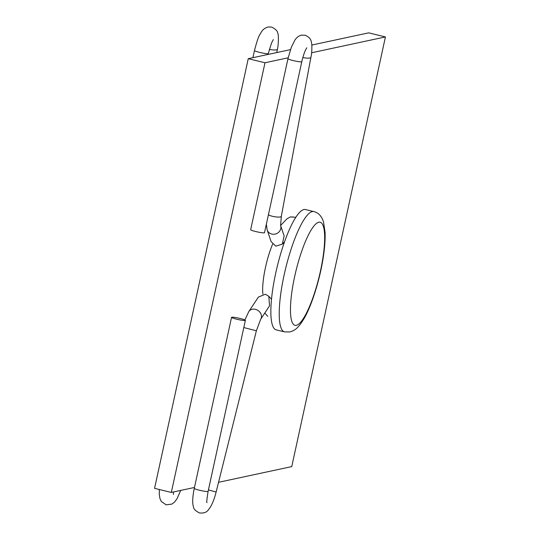 <?xml version="1.0" encoding="UTF-8"?>
<svg xmlns="http://www.w3.org/2000/svg" width="540" height="540" viewBox="0 0 540 540"><rect width="100%" height="100%" fill="white"/><g stroke="black" fill="none" stroke-linecap="round" stroke-linejoin="round"><path stroke-width="0.81" d="M276.149 329.839A61.911 13.946 -76.3 0 1 276.494 269.656A61.911 13.946 -76.3 0 1 303.932 209.534A61.911 13.946 -76.3 0 1 305.485 209.54L313.855 211.585A61.911 13.946 103.7 0 0 312.302 211.579A61.911 13.946 103.7 0 0 284.863 271.694A61.911 13.946 103.7 0 0 284.519 331.884L276.149 329.839M272.599 244.202A35.377 7.965 103.7 0 0 262.899 294.118M194.474 487.465L171.315 492.433L154.568 488.349L248.251 58.684L290.48 49.626M311.6 52.772L385.432 36.936L291.749 466.601L218.552 482.301M385.432 36.936L368.685 32.852L311.87 45.036M288.158 57.8L264.998 62.768L248.251 58.684M264.998 62.768L171.315 492.433M267.178 229.959L271.094 241.623L275.846 246.152L282.305 244.134L284.135 235.994L280.618 225.524A7.074 6.494 161.4 0 1 278.809 232.132A7.074 6.494 161.4 0 1 271.789 234.056A7.074 6.494 161.4 0 1 267.178 229.959L266.355 224.215M250.675 229.696A7.074 0.749 12.3 0 0 256.642 231.755A7.074 0.749 12.3 0 0 264.283 232.835A7.074 0.749 12.3 0 0 264.499 232.713L301.786 61.702A7.074 0.749 12.3 0 1 301.57 61.83A7.074 0.749 12.3 0 1 293.153 60.561A7.074 0.749 12.3 0 1 287.962 58.684L250.675 229.696M280.604 225.477L287.037 218.774L290.311 216.959L293.274 216.999M248.873 311.459L258.377 297.094L265.37 294.226L268.826 296.325L269.521 305.89L260.672 319.262A7.074 5.846 -146.5 0 0 255.373 309.332A7.074 5.846 -146.5 0 0 248.873 311.459L244.87 319.943M231.782 317.223A7.074 0.749 12.3 0 0 231.566 317.345A7.074 0.749 12.3 0 0 237.532 319.41A7.074 0.749 12.3 0 0 245.174 320.49A7.074 0.749 12.3 0 0 245.39 320.362A7.074 0.749 12.3 0 0 239.423 318.303A7.074 0.749 12.3 0 0 231.782 317.223M296.318 325.337A53.069 11.954 -76.3 0 1 294.658 276.541A53.069 11.954 -76.3 0 1 318.803 222.217A53.069 11.954 -76.3 0 1 320.463 271.006A53.069 11.954 -76.3 0 1 296.318 325.337M268.103 54.425L268.299 53.534A7.074 0.749 -167.7 0 1 268.083 53.663A7.074 0.749 -167.7 0 1 259.666 52.394A7.074 0.749 -167.7 0 1 254.475 50.517C256.844 41.452 258.674 36.065 259.969 34.371C262.062 30.996 262.433 29.099 267.948 27L271.553 27.047C275.562 28.978 277.614 31.037 277.715 33.21C278.775 33.824 278.525 45.367 277.405 49.214L276.777 52.562M269.339 49.376A7.074 1.647 10.5 0 0 277.405 49.214M302.825 57.544A7.074 1.647 -169.5 0 0 310.892 57.382L281.327 216.317A7.074 1.647 -169.5 0 1 272.471 216.297A7.074 1.647 -169.5 0 1 268.4 214.832M243.824 327.55L256.372 330.784L216.128 492.014C214.623 498.015 212.767 502.963 210.553 506.858C207.772 510.725 206.753 513.439 199.625 513C195.615 511.07 193.563 509.011 193.455 506.81C192.233 503.199 192.51 497.043 194.279 488.356A7.074 0.749 12.3 0 0 199.469 490.232A7.074 0.749 12.3 0 0 207.887 491.495A7.074 0.749 12.3 0 0 208.103 491.373L245.39 320.362M216.128 492.014L208.42 489.915M284.519 331.884L289.798 331.938C293.632 330.764 297.23 329.873 304.054 318.58C311.404 306.187 319.586 280.78 323.089 258.404C324.689 248.407 325.357 239.747 325.08 232.429L323.507 221.9C321.638 216.128 318.418 212.686 313.855 211.585M180.704 490.421L177.066 498.69L174.46 502.18L171.855 504.117L166.138 504.833L161.386 501.565L159.968 498.643L159.266 494.35L159.361 489.517M268.299 53.534L271.499 43.085L273.321 39.616M252.909 57.685L254.475 50.517M173.488 494.485L173.387 491.987M306.808 47.783L305.64 49.802C305.728 49.619 304.135 52.461 302.184 59.994L301.786 61.702M206.982 502.646L206.982 502.652C206.489 502.929 206.861 499.169 208.103 491.373M310.892 57.382C311.675 54.209 311.985 49.91 311.816 44.476C311.209 41.681 311.6 37.915 305.039 35.215L301.442 35.168C298.789 35.795 296.575 37.496 294.8 40.264L291.337 47.257L287.962 58.684M267.752 316.352L264.789 313.038M194.279 488.356L231.566 317.345M256.372 330.784L260.672 319.262M271.499 299.315L268.826 296.325M290.311 216.945L295.853 217.269M282.305 244.134L284.553 241.799M280.591 225.457L281.327 216.317"/></g></svg>
